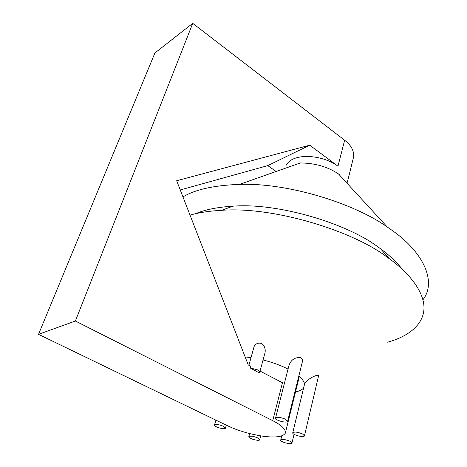 <?xml version="1.0" encoding="UTF-8"?>
<svg xmlns="http://www.w3.org/2000/svg" width="467" height="467" viewBox="0 0 467 467"><rect width="100%" height="100%" fill="white"/><g stroke="black" fill="none" stroke-linecap="round" stroke-linejoin="round"><path stroke-width="0.7" d="M387.598 342.188C406.704 337.005 422.238 326.147 423.873 310.316C425.472 294.502 411.707 274.853 389.35 258.724L386.565 256.745C352.369 230.745 273.428 206.326 221.603 210.308C209.286 210.991 198.761 212.596 190.034 215.124M275.553 418.012L289.015 365.252C291.262 359.485 295.22 356.981 300.894 357.734L300.894 357.74C302.388 358.819 302.838 360.32 302.248 362.234L287.608 421.351L285.576 419.243C280.644 417.247 277.305 416.833 275.553 418.012C274.415 420.177 287.129 423.569 287.608 421.351M298.839 376.005C302.312 379 304.221 381.702 304.56 384.125M304.583 384.032L304.636 383.839C307.327 379.957 311.256 377.155 316.422 375.439C317.98 375.089 318.675 375.34 318.506 376.198L304.437 435.857L302.546 433.942C297.736 432.016 294.473 431.607 292.756 432.711C291.712 434.724 304.029 437.935 304.437 435.857M303.655 387.855C302.312 389.636 299.878 390.932 296.364 391.755L295.506 391.941M245.14 356.934L251.03 357.605M253.645 348.254L253.809 347.658C254.568 342.982 261.473 341.079 264.071 346.129C265.326 348.61 265.56 351.114 264.777 353.642L259.71 372.292C259.891 371.545 259.185 370.734 257.586 369.852L250.195 367.984L250.686 366.227L248.257 364.961L176.672 180.741L309.732 145.184L337.98 166.188C329.591 160.088 319.119 156.807 306.574 156.352C295.564 156.766 288.653 159.936 285.845 165.855M263.055 359.969C272.354 362.31 280.679 365.346 288.034 369.082M227.482 425.741L38.516 334.343L154.921 52.964L192.743 23.35L75.374 321.027L272.74 420.679C281.811 425.285 286.002 429.453 285.314 433.172C283.049 436.738 275.904 437.801 263.878 436.353C250.125 434.287 237.995 430.743 227.482 425.741M276.137 171.482L267.801 165.622L180.25 189.946M223.279 426.208C218.877 424.456 215.958 424.036 214.516 424.941C213.501 426.739 225.001 430.014 225.415 428.192L223.279 426.208M257.737 437.912C253.295 436.155 250.324 435.74 248.829 436.663C247.86 438.431 259.331 441.572 259.705 439.756L257.737 437.912M290.054 441.262C285.448 439.435 282.342 439.021 280.737 440.019C279.756 441.875 291.554 444.993 291.928 443.078L290.054 441.262M339.813 174.886L338.528 173.969C327.875 166.795 315.149 163.123 300.351 162.954L239.507 184.383C213.927 185.358 195.078 189.538 182.959 196.916M422.95 299.773C436.984 281.724 423.423 252.18 392.105 230.383L387.336 227.055C354.552 203.559 288.197 182.597 239.507 184.383M402.128 269.132C396.547 261.958 389.355 255.175 380.552 248.783L378.089 247.02C347.699 223.88 278.916 202.567 232.94 206.175C217.301 207.173 204.861 209.683 195.615 213.705M250.195 367.984L259.173 372.8L259.71 372.292M272.74 420.679L282.459 382.747L260.037 371.09M337.98 166.188L344.634 140.228L192.743 23.35M75.374 321.027L38.516 334.343M309.732 145.184L267.801 165.622M344.634 140.228C351.791 145.78 354.669 151.822 353.256 158.348L347.36 182.206M214.516 424.941L215.906 420.137M225.415 428.192L226.273 425.151M248.829 436.663L249.647 433.609M259.705 439.756L260.714 435.904M292.756 432.711L304.63 383.839M280.737 440.019L281.77 435.869M291.928 443.078L294.052 434.298M338.528 173.969L387.336 227.055M232.94 206.175L221.603 210.308M380.552 248.783L389.35 258.724M253.809 347.658L248.888 365.287M285.314 433.172L299.341 376.437"/></g></svg>
